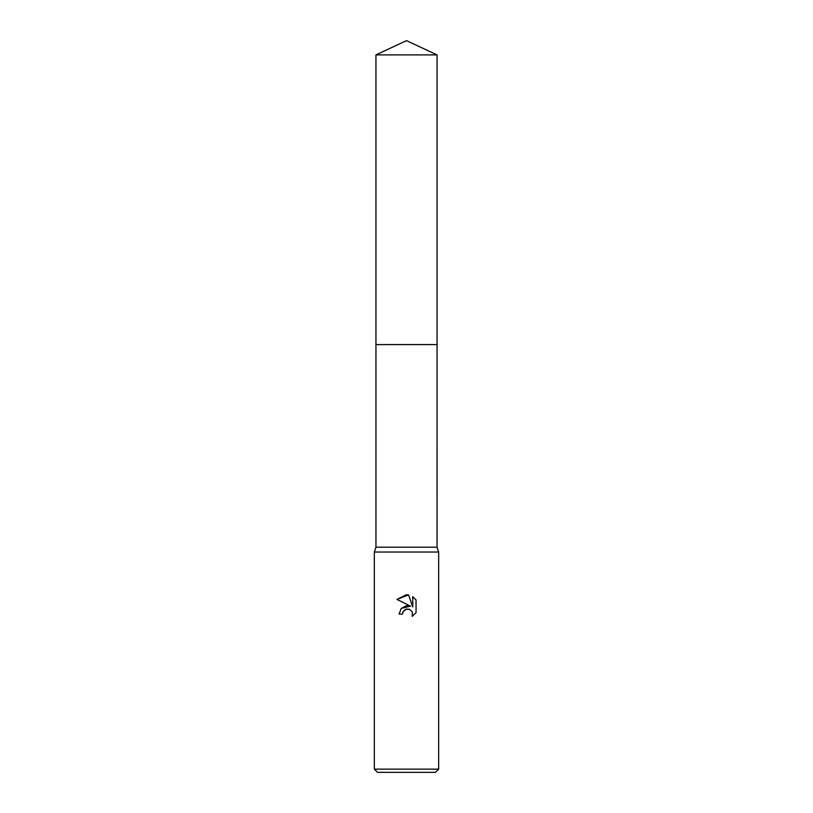 <?xml version="1.0" encoding="UTF-8"?>
<svg xmlns="http://www.w3.org/2000/svg" width="813" height="813" viewBox="0 0 813 813"><rect width="100%" height="100%" fill="white"/><g stroke="black" fill="none" stroke-linecap="round" stroke-linejoin="round"><path stroke-width="1.22" d="M375.941 54.898L437.059 54.898L406.5 40.65L375.941 54.898L375.952 547.21L437.048 547.21L438.664 552.037L438.664 769.139L374.336 769.139L377.557 772.35L435.443 772.35L438.664 769.139M375.952 547.21L374.336 552.037L438.664 552.037M402.486 614.1L399.102 614.1L401.195 608.459L406.5 605.644L410.595 606.142L396.947 599.405L406.5 594.699L408.573 594.923L412.74 606.925L412.74 596.64L416.053 599.994L416.053 612.677L412.211 616.356L412.364 612.098L409.589 609.313L406.5 609.049L403.024 611.762L402.486 614.1L402.821 612.209M408.573 594.923L396.947 599.405M416.053 599.994L412.74 596.651M410.595 606.142L401.246 608.398M403.024 611.762L405.657 609.313L409.589 609.313L412.364 612.098L412.211 616.356L416.053 612.677M375.941 344.59L437.059 344.59L437.048 547.21M437.059 54.898L437.059 344.59M374.336 552.037L374.336 769.139"/></g></svg>
